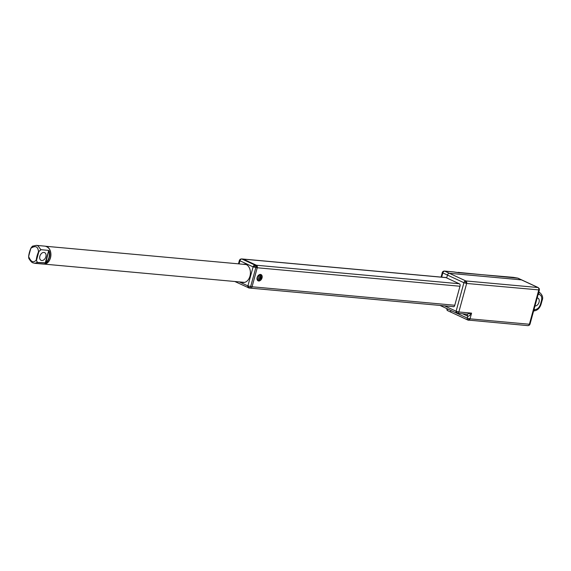 <?xml version="1.0" encoding="UTF-8"?>
<svg xmlns="http://www.w3.org/2000/svg" width="571" height="571" viewBox="0 0 571 571"><rect width="100%" height="100%" fill="white"/><g stroke="black" fill="none" stroke-linecap="round" stroke-linejoin="round"><path stroke-width="0.86" d="M257.164 277.449C256.786 279.333 257.271 280.432 258.613 280.746L261.761 277.863C262.132 275.979 261.654 274.879 260.305 274.565L257.978 275.814M258.092 280.604L258.613 280.746M258.692 280.996A3.455 2.377 -65.1 0 1 257.086 277.77A3.455 2.377 -65.1 0 1 258.013 275.772A3.455 2.377 -65.1 0 1 260.49 274.437A3.455 2.377 -65.1 0 1 262.032 277.941A3.455 2.377 -65.1 0 1 258.692 280.996M257.721 280.368L258.185 280.375M454.78 305.257L252.047 286.77A1.998 1.413 95.2 0 1 250.541 288.148A1.998 1.413 95.2 0 1 250.205 288.062M235.002 281.517A1.998 1.378 114.9 0 0 235.295 281.724L249.127 288.02A1.998 1.413 -84.8 0 0 249.877 287.805A1.998 1.413 -84.8 0 0 250.626 286.642L255.829 267.635A1.998 1.413 -84.8 0 0 255.815 266.107A1.998 1.413 -84.8 0 0 255.03 265.115L256.443 265.251L257.243 267.763L252.047 286.77A1.998 1.413 95.2 0 1 250.541 288.148L249.127 288.02A1.998 1.413 -84.8 0 1 248.792 287.934A1.998 1.378 -65.1 0 1 248.471 287.841A1.998 1.378 -65.1 0 1 247.9 285.9L252.047 286.77L257.243 267.763L253.096 266.893A1.998 1.378 -65.1 0 1 255.03 265.115L241.861 258.998A1.998 1.378 114.9 0 0 239.927 260.769L239.406 260.369L238.457 263.845M446.008 277.613L243.275 259.127A1.998 1.413 95.2 0 0 242.932 259.034L256.443 265.251L243.275 259.127L241.861 258.998A1.998 1.413 -84.8 0 0 241.519 258.906L240.191 259.263A1.998 1.221 55 0 0 239.927 260.769L253.096 266.893L247.9 285.9L239.306 281.91M260.833 274.708L260.305 274.565M259.37 279.883L261.033 277.22M260.155 279.126L261.033 277.242L260.412 274.58M456.115 311.231A1.998 1.378 114.9 0 0 456.686 313.179L456.686 313.179A1.998 1.378 114.9 0 0 457.007 313.265A1.998 1.413 -84.8 0 0 457.35 313.358A1.998 1.413 -84.8 0 0 458.092 313.136A1.998 1.221 -125 0 1 456.115 311.231L458.848 311.973L471.567 313.136C469.854 315.456 468.598 316.477 467.799 316.198L467.278 318.097L470.012 318.839A1.998 1.413 95.2 0 1 468.513 320.217L468.513 320.217A1.998 1.413 95.2 0 1 468.17 320.124A1.998 1.378 114.9 0 1 467.849 320.038L527.889 325.634A1.998 1.413 -84.8 0 0 529.388 324.249L530.002 324.171L539.359 289.954L466.65 283.459L463.916 282.716L456.115 311.231L444.495 305.835M457.678 272.617A1.998 1.413 95.2 0 1 458.499 272.346A1.998 1.413 95.2 0 1 458.834 272.438L517.99 278.184A1.998 1.378 114.9 0 0 517.661 278.098L521.487 279.869A1.998 1.378 -65.1 0 1 521.808 279.954A1.998 1.378 -65.1 0 0 521.487 279.869L449.384 273.295L521.487 279.869L537.953 287.52A1.998 1.413 95.2 0 1 538.731 288.512A1.998 0.728 -17.6 0 1 539.338 288.819L538.275 287.606A1.998 1.378 114.9 0 0 537.953 287.52L465.85 280.946A1.998 1.413 95.2 0 1 466.65 283.459L458.848 311.973A1.998 1.413 -84.8 0 1 458.092 313.136M537.19 297.905A4.254 2.926 -65.1 0 1 537.832 298.083A4.254 2.926 -65.1 0 1 539.045 302.216A4.254 2.926 -65.1 0 1 534.977 305.985M462.746 313.85L467.799 316.198L466.907 314.164L471.567 313.136L470.012 318.839L529.388 324.249L538.753 290.032A1.998 1.413 95.2 0 0 538.731 288.512M445.102 277.47A1.599 1.128 95.2 0 1 445.473 277.42A1.599 1.128 95.2 0 1 445.744 277.492L446.665 277.92L447.45 275.065A1.998 1.378 -65.1 0 1 449.384 273.295A1.998 1.378 114.9 0 0 447.45 275.065L442.839 272.924A1.998 1.378 -65.1 0 1 444.766 271.154L454.031 271.996A1.998 1.413 -84.8 0 0 453.695 271.903L444.431 271.061A1.998 1.413 95.2 0 1 444.766 271.154L465.85 280.946A1.998 1.378 114.9 0 0 464.694 281.41A1.998 0.749 47.5 0 1 466.65 283.459M464.694 281.41A1.998 1.378 114.9 0 0 463.916 282.716L447.45 275.065L446.665 277.92L459.448 283.858A1.599 1.128 95.2 0 1 460.083 285.864L454.673 305.635A1.599 1.128 95.2 0 1 453.474 306.741A1.599 1.128 95.2 0 1 453.203 306.67L453.103 306.62M456.764 313.208L467.278 318.097A1.998 1.378 114.9 0 0 467.328 319.482A1.998 1.378 114.9 0 0 467.849 320.038L451.383 312.387A1.998 1.378 -65.1 0 0 451.704 312.48A1.998 1.378 -65.1 0 1 451.383 312.387A1.998 1.378 -65.1 0 1 450.812 310.446A1.998 1.378 -65.1 0 0 451.383 312.387L447.557 310.617L446.936 308.633M533.999 309.546L534.663 309.61C537.325 309.489 539.26 307.712 540.466 304.293L541.508 300.489C542.186 297.02 541.287 294.993 538.824 294.4L538.16 294.343M444.095 271.089A1.998 1.413 95.2 0 1 444.431 271.061C442.768 271.725 442.061 272.217 442.318 272.524L441.069 277.099M440.541 305.613A1.998 1.378 -65.1 0 1 440.22 305.528L456.686 313.179L467.328 314.264M458.484 272.695L454.152 272.053M459.626 272.802L459.198 272.909M446.957 308.804L446.986 308.668A1.998 1.378 114.9 0 0 447.557 310.617M243.232 264.28A9.207 6.488 95.2 0 1 244.524 264.152A9.207 6.488 95.2 0 1 249.97 276.15A9.207 6.488 95.2 0 1 242.853 282.474A9.207 6.488 95.2 0 1 241.604 282.117M259.448 275.029A3.005 2.063 -65.1 0 0 257.471 277.52A3.005 2.063 -65.1 0 0 258.021 280.247L259.127 280.261L260.597 274.894L259.448 275.029L258.021 280.247L258.684 280.511M260.847 275.151L260.704 275.672L260.248 274.808M260.933 275.343L259.784 279.54M259.598 279.711L259.127 280.261M459.184 283.737L256.443 265.251A1.998 1.413 95.2 0 1 257.243 267.763L459.983 286.249M261.011 275.586L259.991 279.319M47.122 246.765A8.958 6.31 95.2 0 1 50.855 255.729A8.958 6.31 95.2 0 1 45.566 263.873M36.358 245.366L37.943 245.787L40.855 249.684L48.678 250.398L48.863 250.99C50.012 255.986 48.928 259.941 45.616 262.86L37.422 262.432L34.724 263.302L43.61 264.116A9.008 6.345 95.2 0 0 50.341 257.949A9.008 6.345 95.2 0 0 46.765 246.593A9.008 6.345 95.2 0 0 45.245 246.18L36.366 245.366L32.426 246.194L30.82 248.242L28.643 256.408M41.762 260.519A4.254 2.926 114.9 0 0 45.716 257.236A4.254 2.926 114.9 0 0 44.659 252.625A4.254 2.926 114.9 0 0 43.967 252.439A4.254 2.926 114.9 0 0 40.013 255.722A4.254 2.926 114.9 0 0 41.076 260.333A4.254 2.926 114.9 0 0 41.762 260.519M50.798 254.702L50.562 257.007M49.135 250.912A9.008 6.345 95.2 0 1 45.808 263.053L37.336 262.553L36.266 260.041C33.453 263.181 30.905 262.003 28.629 256.493L28.764 258.32C31.997 263.438 32.604 262.603 34.724 263.302M45.808 263.053L48.685 250.562L45.159 263.267M33.039 246.051L30.877 248.271C35.481 245.287 38.021 246.472 38.514 251.818L40.855 249.684L48.678 250.398M527.889 325.634L529.424 325.113A1.998 0.749 -132.5 0 0 529.388 324.249M467.328 319.482A1.998 1.242 -23.8 0 0 470.012 318.839M453.759 306.72L453.203 306.67M538.824 294.4A1.998 1.413 -84.8 0 0 538.66 292.523M541.508 300.489L542.122 300.41C543.399 297.605 542.464 294.879 539.317 292.231A8.008 5.503 114.9 0 0 538.796 292.031M540.466 304.293L541.08 304.207L542.122 300.41M534.663 309.61A1.998 1.413 95.2 0 1 533.621 310.924M441.676 277.156L442.839 272.924L442.318 272.524M442.318 272.531A1.998 1.97 11.3 0 1 444.766 271.154M513.879 277.499L513.764 277.449A1.998 1.413 -84.8 0 0 513.422 277.356L457.599 272.617M513.422 277.356L517.597 278.091M249.877 287.805A1.998 1.221 -125 0 1 247.9 285.9M255.815 266.107A1.998 0.728 162.4 0 0 253.096 266.893M239.071 263.902L239.927 260.769M30.962 248.05L29.035 254.016M30.87 248.257L30.877 248.271A21.263 14.625 114.9 0 0 28.629 256.493L28.757 258.32M37.422 262.432L36.266 260.041A21.263 14.625 -65.1 0 1 38.514 251.818L40.862 249.848M36.551 260.076L38.778 251.932M250.541 288.148L453.845 306.691M241.519 258.906L445.844 277.535M539.338 288.819L539.359 289.954M529.424 325.113L530.002 324.171M517.99 278.184L538.275 287.606M541.08 304.207C539.652 308.576 537.018 310.831 533.164 310.988M538.803 291.995L539.317 292.231M459.548 272.788L453.695 271.903M257.414 280.018L258.306 280.432M259.948 274.572L260.533 274.844M234.938 281.51L235.295 281.724M240.191 259.263L239.406 260.369M246.222 264.551L45.916 246.287M244.595 282.388L44.288 264.123M45.245 246.18C49.798 247.529 51.518 251.447 50.398 257.942C49.049 262.068 46.786 264.123 43.61 264.116"/></g></svg>
